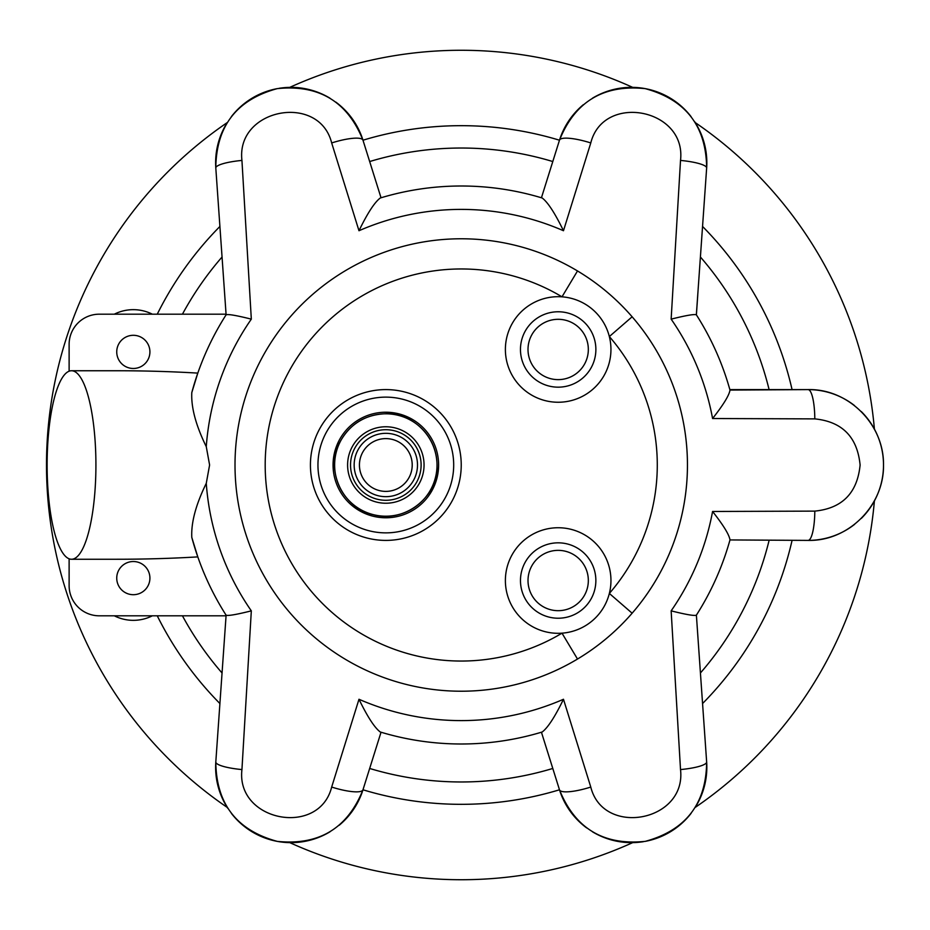 <?xml version="1.0" encoding="UTF-8"?>
<svg xmlns="http://www.w3.org/2000/svg" width="930" height="930" viewBox="0 0 930 930"><rect width="100%" height="100%" fill="white"/><g stroke="black" fill="none" stroke-linecap="round" stroke-linejoin="round"><path stroke-width="1.4" d="M577.507 270.956L561.999 296.833A196.056 196.056 0 0 0 311.724 591.829A196.056 196.056 0 0 0 561.999 633.167L577.507 659.044A226.211 226.211 0 0 1 235.011 465A226.211 226.211 0 0 1 577.507 270.956C598.141 283.348 616.358 298.623 632.133 316.793L609.348 336.555A196.056 196.056 0 0 1 609.348 593.445L632.133 613.207C616.358 631.377 598.141 646.652 577.507 659.044A226.211 226.211 0 0 0 577.507 270.956M632.133 613.207A226.211 226.211 0 0 0 632.133 316.793M380.231 731.98L381.033 732.224L362.979 789.791A30.167 6.754 -162.6 0 1 331.673 787.059L358.98 699.267C367.455 716.728 374.534 727.632 380.231 731.98A279 279 0 0 0 542.237 731.98C547.921 727.632 555.001 716.728 563.475 699.267L590.783 787.059C603.245 837.244 686.619 821.539 680.516 769.575L671.146 610.859A255.611 255.611 0 0 0 712.578 511.477L814.808 511.116C842.231 508.361 857.321 493.005 860.111 465.035C857.355 437.03 842.255 421.65 814.808 418.884L712.578 418.523A255.611 255.611 0 0 0 671.146 319.141L680.516 160.425C686.654 108.566 603.314 92.675 590.783 142.941L563.475 230.733A255.611 255.611 0 0 0 358.98 230.733L331.673 142.941C319.223 92.756 235.836 108.461 241.94 160.425L251.321 319.141A255.611 255.611 0 0 0 206.274 446.667C195.858 425.394 191.034 407.363 191.801 392.576A279 279 0 0 1 226.106 314.805C228.106 313.991 236.511 315.433 251.321 319.141M563.475 230.733C555.001 213.272 547.921 202.368 542.237 198.02A279 279 0 0 0 380.231 198.02C374.534 202.368 367.455 213.272 358.98 230.733M95.918 465A94.256 24.401 -90 0 0 71.517 370.745A94.256 24.401 -90 0 0 47.128 465A94.256 24.401 -90 0 0 71.517 559.255A94.256 24.401 -90 0 0 95.918 465M206.274 446.667L209.599 465L206.274 483.333C195.858 504.595 191.034 522.625 191.801 537.424A279 279 0 0 0 226.106 615.195C228.106 616.009 236.511 614.567 251.321 610.859L241.94 769.575C235.802 821.434 319.153 837.326 331.673 787.059M226.106 314.805L215.806 168.028C216.225 126.154 236.685 99.696 277.198 88.641C318.827 84.328 347.425 101.51 362.979 140.209A30.167 6.754 162.6 0 0 331.673 142.941M542.237 198.02L541.434 197.776L559.476 140.209A339.322 339.322 0 0 0 362.979 140.209L381.033 197.776L380.231 198.02M671.146 610.859C685.945 614.567 694.35 616.009 696.349 615.195A279 279 0 0 0 729.98 539.935C729.283 534.855 723.494 525.369 712.578 511.477M697.07 625.007L706.649 761.972C706.242 803.846 685.77 830.304 645.257 841.359C603.628 845.672 575.042 828.49 559.476 789.791A30.167 6.754 -17.4 0 0 590.783 787.059M241.94 769.575A30.167 5.801 4 0 1 215.806 761.972C216.26 803.915 236.743 830.374 277.268 841.371C318.909 845.626 347.483 828.432 362.979 789.791A75.4 75.4 0 0 1 339.194 825.259A75.4 75.4 0 0 0 362.979 789.791A339.322 339.322 0 0 0 559.476 789.791L541.434 732.224L542.237 731.98M712.578 418.523C723.494 404.631 729.283 395.145 729.98 390.065A279 279 0 0 0 696.349 314.805C694.35 313.991 685.945 315.433 671.146 319.141M547.34 178.909L559.476 140.209A75.4 75.4 0 0 1 583.273 104.741A75.4 75.4 0 0 0 559.476 140.209A30.167 6.754 17.4 0 1 590.783 142.941M381.033 197.776L375.116 178.909M381.033 732.224L375.116 751.091M541.434 732.224L547.34 751.091M71.517 370.745L116.82 370.745A364.176 94.256 180 0 1 197.799 373.104L191.801 392.576M191.801 537.424L197.799 556.896A364.176 94.256 180 0 1 116.82 559.255L71.517 559.255M215.806 168.028A75.4 75.4 0 0 1 225.955 124.666A75.4 75.4 0 0 0 215.806 168.028A30.167 5.801 -4 0 1 241.94 160.425M215.806 761.972A75.4 75.4 0 0 0 227.78 808.298A75.4 75.4 0 0 1 215.806 761.972L226.106 615.195M729.98 390.065L808.1 389.6C848.427 388.624 884.163 424.464 883.5 464.942C884.244 505.432 848.462 541.388 808.1 540.4A30.167 6.719 -90 0 0 814.808 511.116M808.1 540.4A75.4 75.4 0 0 0 854.624 524.334A75.4 75.4 0 0 1 808.1 540.4L729.98 539.935M697.756 295.159L696.384 314.851A279 279 0 0 1 729.852 389.6L808.1 389.6A75.4 75.4 0 0 1 854.379 405.468A75.4 75.4 0 0 0 808.1 389.6A30.167 6.719 90 0 1 814.808 418.884M729.852 540.4A279 279 0 0 1 696.384 615.149L706.649 761.972A30.167 5.801 176 0 1 680.516 769.575M702.569 703.533A339.322 339.322 0 0 0 792.069 540.4A339.322 339.322 0 0 1 702.569 703.533A339.322 339.322 0 0 0 792.069 540.4M157.263 615.811A339.322 339.322 0 0 0 219.899 703.533M219.899 226.467A339.322 339.322 0 0 0 157.263 314.189A339.322 339.322 0 0 1 219.899 226.467M69.122 558.802L69.122 585.644A30.167 30.167 0 0 0 99.289 615.811L226.025 615.811M226.025 314.189L99.289 314.189A30.167 30.167 0 0 0 69.122 344.356L69.122 371.198M116.738 578.111A16.589 16.589 0 0 1 141.616 563.743A16.589 16.589 0 0 1 141.616 592.48A16.589 16.589 0 0 1 116.738 578.111M116.738 351.889A16.589 16.589 0 0 1 141.616 337.52A16.589 16.589 0 0 1 141.616 366.257A16.589 16.589 0 0 1 116.738 351.889M559.476 140.209C574.984 101.568 603.558 84.374 645.188 88.629C685.712 99.626 706.207 126.085 706.649 168.028L696.349 314.805M706.649 168.028A75.4 75.4 0 0 0 694.675 121.702A75.4 75.4 0 0 1 706.649 168.028A30.167 5.801 -176 0 0 680.516 160.425M792.069 389.6A339.322 339.322 0 0 0 702.569 226.467A339.322 339.322 0 0 1 792.069 389.6A339.322 339.322 0 0 0 702.569 226.467M558.174 527.74A52.789 52.789 0 0 1 603.884 606.918A52.789 52.789 0 0 1 512.453 606.918A52.789 52.789 0 0 1 558.174 527.74M505.385 349.471A52.789 52.789 0 0 1 584.563 303.761A52.789 52.789 0 0 1 584.563 395.18A52.789 52.789 0 0 1 505.385 349.471M558.174 542.829A37.7 37.7 0 0 1 590.817 599.373A37.7 37.7 0 0 1 525.52 599.373A37.7 37.7 0 0 1 558.174 542.829M520.463 349.471A37.7 37.7 0 0 0 558.174 387.171A37.7 37.7 0 0 0 595.874 349.471A37.7 37.7 0 0 0 558.174 311.771A37.7 37.7 0 0 0 520.463 349.471M588.33 349.471A30.167 30.167 0 0 0 543.085 323.349A30.167 30.167 0 0 0 543.085 375.592A30.167 30.167 0 0 0 588.33 349.471M412.211 465A26.389 26.389 0 0 0 372.628 442.145A26.389 26.389 0 0 0 372.628 487.855A26.389 26.389 0 0 0 412.211 465M558.174 550.362A30.167 30.167 0 0 1 584.296 595.607A30.167 30.167 0 0 1 532.053 595.607A30.167 30.167 0 0 1 558.174 550.362M461.234 465A75.4 75.4 0 0 0 348.122 399.702A75.4 75.4 0 0 0 348.122 530.298A75.4 75.4 0 0 0 461.234 465M438.611 465A52.789 52.789 0 0 0 359.433 419.291A52.789 52.789 0 0 0 359.433 510.71A52.789 52.789 0 0 0 438.611 465M114.309 314.189A42.222 42.222 0 0 1 152.346 314.189M152.346 615.811A42.222 42.222 0 0 1 114.309 615.811M632.749 842.603A414.734 414.734 0 0 1 289.695 842.592M227.211 807.403A414.734 414.734 0 0 1 227.199 122.609M289.707 87.397A414.734 414.734 0 0 1 632.76 87.408M695.245 122.597A414.734 414.734 0 0 1 874.421 429.358M874.421 500.642A414.734 414.734 0 0 1 695.256 807.391M362.979 140.209A75.4 75.4 0 0 0 335.811 102.091A75.4 75.4 0 0 1 362.979 140.209M329.964 98.185A75.4 75.4 0 0 0 279.012 88.327A75.4 75.4 0 0 1 329.964 98.185M277.198 88.641A75.4 75.4 0 0 0 231.326 116.703A75.4 75.4 0 0 1 277.198 88.641M691.083 116.645A75.4 75.4 0 0 0 592.433 98.22A75.4 75.4 0 0 1 691.083 116.645M861.343 518.394A75.4 75.4 0 0 0 861.296 411.56A75.4 75.4 0 0 1 861.343 518.394M559.476 789.791A75.4 75.4 0 0 0 586.644 827.909A75.4 75.4 0 0 1 559.476 789.791M592.503 831.815A75.4 75.4 0 0 0 643.455 841.673A75.4 75.4 0 0 1 592.503 831.815M645.257 841.359A75.4 75.4 0 0 0 691.13 813.297A75.4 75.4 0 0 1 645.257 841.359M696.5 805.334A75.4 75.4 0 0 0 706.649 761.972A75.4 75.4 0 0 1 696.5 805.334M231.372 813.355A75.4 75.4 0 0 0 330.022 831.78A75.4 75.4 0 0 1 231.372 813.355M417.5 465A31.666 31.666 0 0 0 369.989 437.577A31.666 31.666 0 0 0 369.989 492.423A31.666 31.666 0 0 0 417.5 465M358.98 699.267A255.611 255.611 0 0 0 563.475 699.267M206.274 483.333A255.611 255.611 0 0 0 251.321 610.859M552.792 161.541A316.967 316.967 0 0 0 369.675 161.541M369.675 768.459A316.967 316.967 0 0 0 552.792 768.459M700.43 672.971A316.967 316.967 0 0 0 769.098 540.4M182.443 615.811A316.967 316.967 0 0 0 222.038 672.971M222.038 257.029A316.967 316.967 0 0 0 182.443 314.189M769.098 389.6A316.967 316.967 0 0 0 700.43 257.029M453.689 465A67.867 67.867 0 0 0 351.889 406.224A67.867 67.867 0 0 0 351.889 523.776A67.867 67.867 0 0 0 453.689 465M421.116 465A35.294 35.294 0 0 0 368.175 434.438A35.294 35.294 0 0 0 368.175 495.562A35.294 35.294 0 0 0 421.116 465M437.019 465A51.197 51.197 0 0 0 385.822 413.803A51.197 51.197 0 0 0 334.626 465A51.197 51.197 0 0 0 385.822 516.197A51.197 51.197 0 0 0 437.019 465M424.057 465A38.235 38.235 0 0 0 366.711 431.892A38.235 38.235 0 0 0 366.711 498.108A38.235 38.235 0 0 0 424.057 465M385.822 413.734C407.049 411.816 437.298 432.031 437.065 466.616C437.949 495.353 406.433 523.555 373.07 514.662C341.287 507.373 325.035 468.429 340.136 441.727C350.122 423.836 365.351 414.501 385.822 413.734"/></g></svg>
